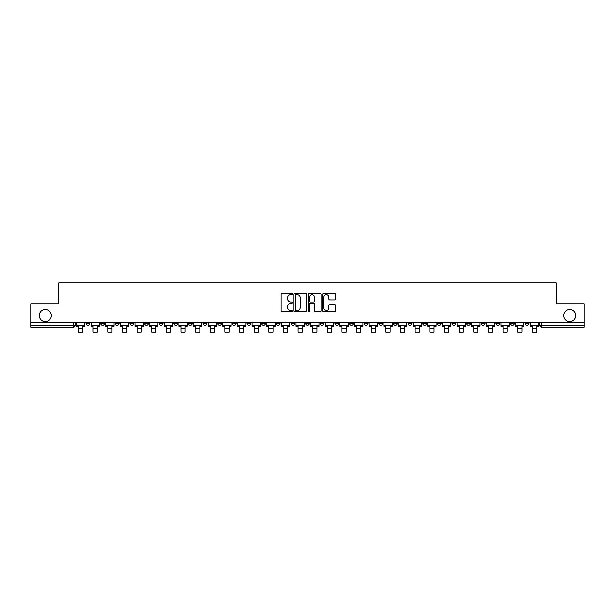 <?xml version="1.0" encoding="UTF-8"?>
<svg xmlns="http://www.w3.org/2000/svg" width="615" height="615" viewBox="0 0 615 615"><rect width="100%" height="100%" fill="white"/><g stroke="black" fill="none" stroke-linecap="round" stroke-linejoin="round"><path stroke-width="0.92" d="M292.486 294.124A0.646 0.646 0 0 0 291.841 293.478L282.054 293.478A0.922 0.922 0 0 0 281.132 294.401L281.132 310.982A0.922 0.922 0 0 0 282.054 311.905L291.841 311.905A0.646 0.646 0 0 0 292.486 311.259A0.646 0.646 0 0 0 291.841 310.613L290.572 310.613A2.944 2.944 0 0 1 287.628 307.661L287.628 306.285A2.944 2.944 0 0 1 290.572 303.333L291.841 303.333A0.646 0.646 0 0 0 292.486 302.688A0.646 0.646 0 0 0 291.841 302.042L290.572 302.042A2.944 2.944 0 0 1 287.628 299.098L287.628 297.714A2.944 2.944 0 0 1 290.572 294.769L291.841 294.769A0.646 0.646 0 0 0 292.486 294.124M563.701 315.549A6.004 6.004 0 0 0 569.705 321.553A6.004 6.004 0 0 0 575.709 315.549A6.004 6.004 0 0 0 569.705 309.545A6.004 6.004 0 0 0 563.701 315.549M39.291 315.549A6.004 6.004 0 0 0 45.295 321.553A6.004 6.004 0 0 0 51.299 315.549A6.004 6.004 0 0 0 45.295 309.545A6.004 6.004 0 0 0 39.291 315.549M495.944 322.491L495.944 323.521L499.695 323.521A1.876 1.876 0 0 1 497.819 325.404A1.876 1.876 0 0 1 495.944 323.521L495.944 322.491M481.299 323.521L481.299 322.491L481.299 323.521A1.876 1.876 0 0 0 483.175 325.404A1.876 1.876 0 0 1 481.299 323.521L485.058 323.521A1.876 1.876 0 0 1 483.175 325.404M452.025 322.491L452.025 323.521L455.776 323.521A1.876 1.876 0 0 1 453.901 325.404A1.876 1.876 0 0 1 452.025 323.521L452.025 322.491M437.38 323.521L437.38 322.491L437.38 323.521A1.876 1.876 0 0 0 439.256 325.404A1.876 1.876 0 0 1 437.38 323.521L441.14 323.521A1.876 1.876 0 0 1 439.256 325.404M422.743 323.521L422.743 322.491L422.743 323.521A1.876 1.876 0 0 0 424.619 325.404A1.876 1.876 0 0 1 422.743 323.521L426.495 323.521A1.876 1.876 0 0 1 424.619 325.404A1.876 1.876 0 0 0 426.495 323.521A1.876 1.876 0 0 1 424.619 325.404M378.825 323.521L378.825 322.491L378.825 323.521A1.876 1.876 0 0 0 380.7 325.404A1.876 1.876 0 0 1 378.825 323.521L382.576 323.521A1.876 1.876 0 0 1 380.7 325.404M364.18 322.491L364.18 323.521L367.939 323.521A1.876 1.876 0 0 1 366.056 325.404A1.876 1.876 0 0 1 364.18 323.521L364.18 322.491M349.543 322.491L349.543 323.521L353.294 323.521A1.876 1.876 0 0 1 351.419 325.404A1.876 1.876 0 0 1 349.543 323.521L349.543 322.491M334.906 322.491L334.906 323.521L338.657 323.521A1.876 1.876 0 0 1 336.782 325.404A1.876 1.876 0 0 1 334.906 323.521L334.906 322.491M320.261 323.521L320.261 322.491L320.261 323.521A1.876 1.876 0 0 0 322.137 325.404A1.876 1.876 0 0 1 320.261 323.521L324.02 323.521A1.876 1.876 0 0 1 322.137 325.404M290.98 322.491L290.98 323.521L294.739 323.521A1.876 1.876 0 0 1 292.863 325.404A1.876 1.876 0 0 1 290.98 323.521L290.98 322.491M276.343 323.521L276.343 322.491L276.343 323.521A1.876 1.876 0 0 0 278.218 325.404A1.876 1.876 0 0 1 276.343 323.521L280.094 323.521A1.876 1.876 0 0 1 278.218 325.404A1.876 1.876 0 0 0 280.094 323.521A1.876 1.876 0 0 1 278.218 325.404M188.505 322.491L188.505 323.521L192.257 323.521A1.876 1.876 0 0 1 190.381 325.404A1.876 1.876 0 0 1 188.505 323.521L188.505 322.491M173.861 322.491L173.861 323.521L177.62 323.521A1.876 1.876 0 0 1 175.744 325.404A1.876 1.876 0 0 1 173.861 323.521L173.861 322.491M159.224 322.491L159.224 323.521L162.975 323.521A1.876 1.876 0 0 1 161.099 325.404A1.876 1.876 0 0 1 159.224 323.521L159.224 322.491M129.942 322.491L129.942 323.521L133.701 323.521A1.876 1.876 0 0 1 131.825 325.404A1.876 1.876 0 0 1 129.942 323.521L129.942 322.491M115.305 322.491L115.305 323.521L119.056 323.521A1.876 1.876 0 0 1 117.181 325.404A1.876 1.876 0 0 1 115.305 323.521L115.305 322.491M334.422 299.974A0.922 0.922 0 0 0 335.344 299.051L335.344 294.401A0.922 0.922 0 0 0 334.422 293.478L323.552 293.478A0.922 0.922 0 0 0 322.629 294.401L322.629 310.982A0.922 0.922 0 0 0 323.552 311.905L334.422 311.905A0.922 0.922 0 0 0 335.344 310.982L335.344 305.363A0.922 0.922 0 0 0 334.422 304.44L329.771 304.44A0.922 0.922 0 0 0 328.848 305.363L328.848 308.146A2.468 2.468 0 0 1 326.381 310.613A2.468 2.468 0 0 1 323.921 308.146L323.921 297.23A2.468 2.468 0 0 1 326.381 294.769A2.468 2.468 0 0 1 328.848 297.23L328.848 299.051A0.922 0.922 0 0 0 329.771 299.974L334.422 299.974M30.75 322.491L30.75 303.818L58.717 303.818L58.717 282.892L556.283 282.892L556.283 303.818L584.25 303.818L584.25 322.491L30.75 322.491L30.75 325.404L75.138 325.404L75.138 322.491L75.138 325.404A1.876 1.876 0 0 1 73.262 327.28L30.75 327.28L30.75 325.404M306.693 294.401A0.922 0.922 0 0 0 305.77 293.478L294.9 293.478A0.922 0.922 0 0 0 293.985 294.401L293.985 310.982A0.922 0.922 0 0 0 294.9 311.905L305.77 311.905A0.922 0.922 0 0 0 306.693 310.982L306.693 294.401M309.23 293.478L320.1 293.478A0.922 0.922 0 0 1 321.015 294.401L321.015 310.982A0.922 0.922 0 0 1 320.1 311.905L315.441 311.905A0.922 0.922 0 0 1 314.526 310.982L314.526 304.256A0.922 0.922 0 0 0 313.604 303.333L310.514 303.333A0.922 0.922 0 0 0 309.599 304.256L309.599 311.259A0.646 0.646 0 0 1 308.953 311.905A0.646 0.646 0 0 1 308.307 311.259L308.307 294.401A0.922 0.922 0 0 1 309.23 293.478M539.862 322.491L539.862 325.404L584.25 325.404L584.25 327.28L541.738 327.28A1.876 1.876 0 0 1 539.862 325.404A1.876 1.876 0 0 0 541.738 327.28L541.738 322.491M584.25 322.491L584.25 325.404M528.977 322.491L528.977 323.521A1.876 1.876 0 0 1 527.101 325.404A1.876 1.876 0 0 1 525.218 323.521A1.876 1.876 0 0 0 527.101 325.404M525.218 322.491L525.218 323.521L528.977 323.521M514.332 322.491L514.332 323.521A1.876 1.876 0 0 1 512.456 325.404A1.876 1.876 0 0 1 510.581 323.521L514.332 323.521M510.581 322.491L510.581 323.521M499.695 322.491L499.695 323.521L499.695 322.491M485.058 322.491L485.058 323.521M470.413 322.491L470.413 323.521A1.876 1.876 0 0 1 468.538 325.404A1.876 1.876 0 0 1 466.662 323.521L470.413 323.521A1.876 1.876 0 0 1 468.538 325.404A1.876 1.876 0 0 0 470.413 323.521L470.413 322.491M466.662 322.491L466.662 323.521M455.776 322.491L455.776 323.521A1.876 1.876 0 0 1 453.901 325.404A1.876 1.876 0 0 0 455.776 323.521L455.776 322.491M441.14 322.491L441.14 323.521L441.14 322.491M426.495 322.491L426.495 323.521M411.858 322.491L411.858 323.521A1.876 1.876 0 0 1 409.982 325.404A1.876 1.876 0 0 1 408.099 323.521L411.858 323.521A1.876 1.876 0 0 1 409.982 325.404A1.876 1.876 0 0 0 411.858 323.521M408.099 322.491L408.099 323.521M397.213 322.491L397.213 323.521A1.876 1.876 0 0 1 395.337 325.404A1.876 1.876 0 0 1 393.462 323.521A1.876 1.876 0 0 0 395.337 325.404A1.876 1.876 0 0 0 397.213 323.521A1.876 1.876 0 0 1 395.337 325.404M393.462 322.491L393.462 323.521L397.213 323.521M382.576 322.491L382.576 323.521L382.576 322.491M367.939 322.491L367.939 323.521L367.939 322.491M353.294 322.491L353.294 323.521A1.876 1.876 0 0 1 351.419 325.404A1.876 1.876 0 0 0 353.294 323.521L353.294 322.491M338.657 322.491L338.657 323.521A1.876 1.876 0 0 1 336.782 325.404A1.876 1.876 0 0 0 338.657 323.521M324.02 322.491L324.02 323.521L324.02 322.491M309.376 322.491L309.376 323.521A1.876 1.876 0 0 1 307.5 325.404A1.876 1.876 0 0 1 305.624 323.521A1.876 1.876 0 0 0 307.5 325.404M305.624 322.491L305.624 323.521L309.376 323.521M294.739 322.491L294.739 323.521A1.876 1.876 0 0 1 292.863 325.404A1.876 1.876 0 0 0 294.739 323.521L294.739 322.491M280.094 322.491L280.094 323.521M265.457 322.491L265.457 323.521A1.876 1.876 0 0 1 263.581 325.404A1.876 1.876 0 0 1 261.706 323.521L265.457 323.521M261.706 322.491L261.706 323.521M250.82 322.491L250.82 323.521A1.876 1.876 0 0 1 248.944 325.404A1.876 1.876 0 0 1 247.061 323.521L250.82 323.521M247.061 322.491L247.061 323.521M236.175 322.491L236.175 323.521A1.876 1.876 0 0 1 234.3 325.404A1.876 1.876 0 0 1 232.424 323.521L236.175 323.521M232.424 322.491L232.424 323.521M221.538 322.491L221.538 323.521A1.876 1.876 0 0 1 219.663 325.404A1.876 1.876 0 0 1 217.787 323.521L221.538 323.521M217.787 322.491L217.787 323.521M206.901 322.491L206.901 323.521A1.876 1.876 0 0 1 205.018 325.404A1.876 1.876 0 0 1 203.142 323.521L206.901 323.521M203.142 322.491L203.142 323.521M192.257 322.491L192.257 323.521L192.257 322.491M177.62 322.491L177.62 323.521M162.975 322.491L162.975 323.521L162.975 322.491M148.338 322.491L148.338 323.521A1.876 1.876 0 0 1 146.462 325.404A1.876 1.876 0 0 1 144.587 323.521L148.338 323.521M144.587 322.491L144.587 323.521M133.701 322.491L133.701 323.521M119.056 322.491L119.056 323.521L119.056 322.491M104.419 322.491L104.419 323.521A1.876 1.876 0 0 1 102.544 325.404A1.876 1.876 0 0 1 100.668 323.521L104.419 323.521M100.668 322.491L100.668 323.521M86.023 322.491L86.023 323.521L89.782 323.521L89.782 322.491L89.782 323.521A1.876 1.876 0 0 1 87.899 325.404A1.876 1.876 0 0 1 86.023 323.521A1.876 1.876 0 0 0 87.899 325.404M73.262 327.28A1.876 1.876 0 0 0 75.138 325.404A1.876 1.876 0 0 1 73.262 327.28L73.262 322.491M295.915 294.769A0.646 0.646 0 0 0 295.269 295.415L295.269 309.968A0.646 0.646 0 0 0 295.915 310.613L297.253 310.613A2.944 2.944 0 0 0 300.197 307.661L300.197 297.714A2.944 2.944 0 0 0 297.253 294.769L295.915 294.769M314.526 297.276A2.468 2.468 0 0 0 312.059 294.816A2.468 2.468 0 0 0 309.599 297.276L309.599 301.127A0.922 0.922 0 0 0 310.514 302.042L313.604 302.042A0.922 0.922 0 0 0 314.526 301.127L314.526 297.276M76.406 325.404L84.755 325.404L84.755 326.342L82.694 326.342L82.694 332.108L78.474 332.108L78.474 326.342L76.406 326.342L76.406 322.491M84.755 325.404L84.755 322.491M91.043 325.404L99.399 325.404L99.399 326.342L97.331 326.342L97.331 332.108L93.111 332.108L93.111 326.342L91.043 326.342L91.043 322.491M99.399 325.404L99.399 322.491M105.688 325.404L114.036 325.404L114.036 326.342L111.976 326.342L111.976 332.108L107.748 332.108L107.748 326.342L105.688 326.342L105.688 322.491M114.036 325.404L114.036 322.491M120.325 325.404L128.681 325.404L128.681 326.342L126.613 326.342L126.613 332.108L122.393 332.108L122.393 326.342L120.325 326.342L120.325 322.491M128.681 325.404L128.681 322.491M134.962 325.404L143.318 325.404L143.318 326.342L141.25 326.342L141.25 332.108L137.03 332.108L137.03 326.342L134.962 326.342L134.962 322.491M143.318 325.404L143.318 322.491M149.606 325.404L157.955 325.404L157.955 326.342L155.895 326.342L155.895 332.108L151.667 332.108L151.667 326.342L149.606 326.342L149.606 322.491M157.955 325.404L157.955 322.491M164.243 325.404L172.6 325.404L172.6 326.342L170.532 326.342L170.532 332.108L166.311 332.108L166.311 326.342L164.243 326.342L164.243 322.491M172.6 325.404L172.6 322.491M178.888 325.404L187.237 325.404L187.237 326.342L185.169 326.342L185.169 332.108L180.948 332.108L180.948 326.342L178.888 326.342L178.888 322.491M187.237 325.404L187.237 322.491M193.525 325.404L201.874 325.404L201.874 326.342L199.814 326.342L199.814 332.108L195.593 332.108L195.593 326.342L193.525 326.342L193.525 322.491M201.874 325.404L201.874 322.491M208.162 325.404L216.518 325.404L216.518 326.342L214.451 326.342L214.451 332.108L210.23 332.108L210.23 326.342L208.162 326.342L208.162 322.491M216.518 325.404L216.518 322.491M222.807 325.404L231.155 325.404L231.155 326.342L229.095 326.342L229.095 332.108L224.867 332.108L224.867 326.342L222.807 326.342L222.807 322.491M231.155 325.404L231.155 322.491M237.444 325.404L245.8 325.404L245.8 326.342L243.732 326.342L243.732 332.108L239.512 332.108L239.512 326.342L237.444 326.342L237.444 322.491M245.8 325.404L245.8 322.491M252.081 325.404L260.437 325.404L260.437 326.342L258.369 326.342L258.369 332.108L254.149 332.108L254.149 326.342L252.081 326.342L252.081 322.491M260.437 325.404L260.437 322.491M266.726 325.404L275.074 325.404L275.074 326.342L273.014 326.342L273.014 332.108L268.786 332.108L268.786 326.342L266.726 326.342L266.726 322.491M275.074 325.404L275.074 322.491M281.363 325.404L289.719 325.404L289.719 326.342L287.651 326.342L287.651 332.108L283.43 332.108L283.43 326.342L281.363 326.342L281.363 322.491M289.719 325.404L289.719 322.491M296.007 325.404L304.356 325.404L304.356 326.342L302.288 326.342L302.288 332.108L298.067 332.108L298.067 326.342L296.007 326.342L296.007 322.491M304.356 325.404L304.356 322.491M310.644 325.404L318.993 325.404L318.993 326.342L316.933 326.342L316.933 332.108L312.712 332.108L312.712 326.342L310.644 326.342L310.644 322.491M318.993 325.404L318.993 322.491M325.281 325.404L333.638 325.404L333.638 326.342L331.57 326.342L331.57 332.108L327.349 332.108L327.349 326.342L325.281 326.342L325.281 322.491M333.638 325.404L333.638 322.491M339.926 325.404L348.275 325.404L348.275 326.342L346.214 326.342L346.214 332.108L341.986 332.108L341.986 326.342L339.926 326.342L339.926 322.491M348.275 325.404L348.275 322.491M354.563 325.404L362.919 325.404L362.919 326.342L360.851 326.342L360.851 332.108L356.631 332.108L356.631 326.342L354.563 326.342L354.563 322.491M362.919 325.404L362.919 322.491M369.2 325.404L377.556 325.404L377.556 326.342L375.488 326.342L375.488 332.108L371.268 332.108L371.268 326.342L369.2 326.342L369.2 322.491M377.556 325.404L377.556 322.491M383.845 325.404L392.193 325.404L392.193 326.342L390.133 326.342L390.133 332.108L385.905 332.108L385.905 326.342L383.845 326.342L383.845 322.491M392.193 325.404L392.193 322.491M398.482 325.404L406.838 325.404L406.838 326.342L404.77 326.342L404.77 332.108L400.55 332.108L400.55 326.342L398.482 326.342L398.482 322.491M406.838 325.404L406.838 322.491M413.126 325.404L421.475 325.404L421.475 326.342L419.407 326.342L419.407 332.108L415.187 332.108L415.187 326.342L413.126 326.342L413.126 322.491M421.475 325.404L421.475 322.491M427.763 325.404L436.112 325.404L436.112 326.342L434.052 326.342L434.052 332.108L429.831 332.108L429.831 326.342L427.763 326.342L427.763 322.491M436.112 325.404L436.112 322.491M442.4 325.404L450.757 325.404L450.757 326.342L448.689 326.342L448.689 332.108L444.468 332.108L444.468 326.342L442.4 326.342L442.4 322.491M450.757 325.404L450.757 322.491M457.045 325.404L465.394 325.404L465.394 326.342L463.333 326.342L463.333 332.108L459.105 332.108L459.105 326.342L457.045 326.342L457.045 322.491M465.394 325.404L465.394 322.491M471.682 325.404L480.038 325.404L480.038 326.342L477.97 326.342L477.97 332.108L473.75 332.108L473.75 326.342L471.682 326.342L471.682 322.491M480.038 325.404L480.038 322.491M486.319 325.404L494.675 325.404L494.675 326.342L492.607 326.342L492.607 332.108L488.387 332.108L488.387 326.342L486.319 326.342L486.319 322.491M494.675 325.404L494.675 322.491M500.964 325.404L509.312 325.404L509.312 326.342L507.252 326.342L507.252 332.108L503.024 332.108L503.024 326.342L500.964 326.342L500.964 322.491M509.312 325.404L509.312 322.491M515.601 325.404L523.957 325.404L523.957 326.342L521.889 326.342L521.889 332.108L517.669 332.108L517.669 326.342L515.601 326.342L515.601 322.491M523.957 325.404L523.957 322.491M530.245 325.404L538.594 325.404L538.594 326.342L536.526 326.342L536.526 332.108L532.306 332.108L532.306 326.342L530.245 326.342L530.245 322.491M538.594 325.404L538.594 322.491M78.474 328.356L82.694 328.356M93.111 328.356L97.331 328.356M107.748 328.356L111.976 328.356M122.393 328.356L126.613 328.356M137.03 328.356L141.25 328.356M151.667 328.356L155.895 328.356M166.311 328.356L170.532 328.356M180.948 328.356L185.169 328.356M195.593 328.356L199.814 328.356M210.23 328.356L214.451 328.356M224.867 328.356L229.095 328.356M239.512 328.356L243.732 328.356M254.149 328.356L258.369 328.356M268.786 328.356L273.014 328.356M283.43 328.356L287.651 328.356M298.067 328.356L302.288 328.356M312.712 328.356L316.933 328.356M327.349 328.356L331.57 328.356M341.986 328.356L346.214 328.356M356.631 328.356L360.851 328.356M371.268 328.356L375.488 328.356M385.905 328.356L390.133 328.356M400.55 328.356L404.77 328.356M415.187 328.356L419.407 328.356M429.831 328.356L434.052 328.356M444.468 328.356L448.689 328.356M459.105 328.356L463.333 328.356M473.75 328.356L477.97 328.356M488.387 328.356L492.607 328.356M503.024 328.356L507.252 328.356M517.669 328.356L521.889 328.356M532.306 328.356L536.526 328.356"/></g></svg>
